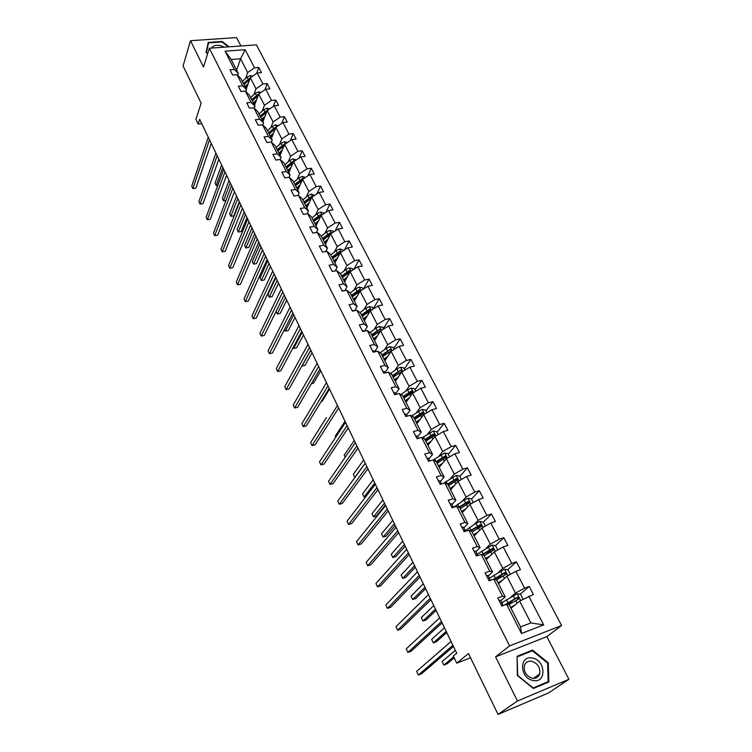 <?xml version="1.0" encoding="UTF-8"?>
<svg xmlns="http://www.w3.org/2000/svg" width="752" height="752" viewBox="0 0 752 752"><rect width="100%" height="100%" fill="white"/><g stroke="black" fill="none" stroke-linecap="round" stroke-linejoin="round"><path stroke-width="1.13" d="M568.926 679.282L546.836 636.634L495.577 656.863L517.442 701.014L568.926 679.282L548.528 692.949L498.031 714.4L468.468 653.535L456.755 663.179L470.545 657.803M517.442 701.014L498.031 714.4M240.941 45.975L236.598 37.6L190.491 40.693L183.074 65.997L201.122 103.156L195.905 119.418L198.114 124.014L201.733 123.638M561.565 625.514L256.413 44.876L209.347 48.222L509.574 645.893L561.565 625.514L546.836 636.634M245.566 78.499L247.671 72.577L240.555 58.741L245.161 49.717L254.543 67.802L258.782 67.454L256.629 73.376M236.617 70.19L240.555 58.741L231.155 59.464L238.234 73.358L237.585 75.247M247.671 72.577L254.543 67.802M253.847 94.667L256.009 88.783L250.331 77.747L257.222 72.963L261.461 72.606L258.782 67.454M257.222 72.963L262.946 83.998L267.204 83.613L264.873 89.789M262.251 111.07L264.478 105.242L258.707 94.028L265.672 89.244L269.93 88.849L267.204 83.613M265.672 89.244L271.481 100.439L275.749 100.025L273.239 106.455M270.786 127.737L273.079 121.946L267.223 110.563L274.245 105.769L278.522 105.336L275.749 100.025M274.245 105.769L280.148 117.143L284.435 116.692L281.718 123.394M279.453 144.657L281.812 138.923L275.862 127.361L282.959 122.548L287.245 122.087L284.435 116.692M282.959 122.548L288.956 134.1L293.252 133.612L290.319 140.596M288.251 161.84L290.676 156.162L284.641 144.422L291.804 139.599L296.109 139.092L293.252 133.612M291.804 139.599L297.895 151.331L302.21 150.804L299.033 158.089M297.19 179.296L299.691 173.674L293.553 161.746L300.791 156.914L305.115 156.369L302.21 150.804M300.791 156.914L306.976 168.833L311.309 168.269L307.859 175.865M306.271 197.024L308.846 191.459L302.614 179.343L309.918 174.502L314.261 173.919L311.309 168.269M309.918 174.502L316.207 186.618L320.559 186.007L316.808 193.941M315.502 215.044L318.152 209.535L311.807 197.221L319.196 192.38L323.548 191.751L320.559 186.007M319.196 192.38L325.588 204.685L329.949 204.036L325.879 212.327M324.873 233.346L327.599 227.912L321.16 215.392L328.624 210.541L332.986 209.874L329.949 204.036M328.624 210.541L335.11 223.043L339.49 222.357L335.063 231.014M334.405 251.948L337.206 246.581L330.664 233.863L338.203 228.993L342.583 228.288L339.49 222.357M338.203 228.993L344.801 241.712L349.191 240.969L344.369 250.04M344.087 270.861L346.973 265.559L340.318 252.625L347.941 247.756L352.34 247.004L349.191 240.969M347.941 247.756L354.643 260.681L359.052 259.891L353.788 269.395M353.929 290.084L356.899 284.848L350.141 271.707L357.839 266.828L362.248 266.029L359.052 259.891M357.839 266.828L364.654 279.97L369.082 279.133L363.329 289.088M363.94 309.627L366.995 304.466L360.123 291.099L367.897 286.211L372.325 285.365L369.082 279.133M367.897 286.211L374.834 299.578L379.271 298.694L373.218 308.734M374.12 329.489L377.26 324.413L370.266 310.82L378.134 305.932L382.571 305.03L379.271 298.694M378.134 305.932L385.184 319.515L389.639 318.585L383.407 328.474M384.469 349.699L387.703 344.707L380.587 330.88L388.54 325.983L392.995 325.033L389.639 318.585M388.54 325.983L395.712 339.801L400.177 338.814L393.766 348.543M394.997 370.247L398.325 365.34L391.087 351.278L399.124 346.371L403.598 345.375L400.177 338.814M399.124 346.371L406.418 360.434L410.902 359.39L404.303 368.959M405.704 391.153L409.126 386.34L401.765 372.033L409.887 367.117L414.38 366.064L410.902 359.39M409.887 367.117L417.313 381.424L421.806 380.333L415.029 389.715M416.589 412.425L420.124 407.697L412.632 393.146L420.838 388.229L425.341 387.12L421.806 380.333M420.838 388.229L428.396 402.781L432.908 401.634L425.933 410.836M427.681 434.064L431.31 429.439L423.686 414.625L431.986 409.708L436.508 408.533L432.908 401.634M431.986 409.708L439.676 424.523L444.206 423.31L437.025 432.325M438.961 456.088L442.693 451.567L434.938 436.489L443.332 431.563L447.863 430.332L444.206 423.31M443.332 431.563L451.162 446.641L455.703 445.372L448.314 454.189M450.439 478.507L454.283 474.089L446.387 458.739L454.885 453.813L459.425 452.525L455.703 445.372M454.885 453.813L462.847 469.163L467.406 467.829L459.801 476.448M462.132 501.33L466.09 497.025L458.043 481.393L466.635 476.467L471.194 475.114L467.406 467.829M466.635 476.467L474.747 492.099L479.315 490.699L471.504 499.102M474.033 524.567L478.103 520.375L469.915 504.46L478.61 499.535L483.179 498.115L479.315 490.699M478.61 499.535L486.864 515.449L491.451 513.983L483.404 522.161M486.149 548.227L490.342 544.157L482.004 527.951L490.802 523.025L495.389 521.531L491.451 513.983M490.802 523.025L499.206 539.231L503.802 537.689L495.465 545.698M498.491 572.328L502.806 568.38L494.308 551.874L503.22 546.948L507.816 545.388L503.802 537.689M503.22 546.948L511.783 563.455L516.389 561.847L507.666 569.743M511.069 596.872L515.505 593.065L506.857 576.239L515.863 571.323L520.478 569.687L516.389 561.847M515.863 571.323L524.595 588.139L529.22 586.457L520.074 594.221M528.75 596.157L543.677 624.903L521.493 633.504L506.641 604.326L509.311 604.899L520.534 626.924L530.884 622.947L519.632 601.074L533.375 594.447L529.22 586.457M502.496 596.204L493.81 579.134L496.555 579.905L505.194 596.834L502.496 596.204L497.749 597.934L501.885 606.084L506.641 604.326M489.749 571.163L481.224 554.412L484.044 555.371L492.522 571.99L489.749 571.163L485.012 572.817L489.073 580.817L493.81 579.134M477.238 546.582L468.872 530.151L471.767 531.288L480.086 547.597L477.238 546.582L472.519 548.17L476.495 556.019L481.224 554.412M464.962 522.471L456.746 506.331L459.707 507.647L467.876 523.665L464.962 522.471L460.252 523.975L464.163 531.683L468.872 530.151M452.911 498.792L444.846 482.953L447.872 484.429L455.891 500.155L452.911 498.792L448.22 500.23L452.046 507.797L456.746 506.331M441.076 475.546L433.161 459.989L436.245 461.634L444.122 477.078L441.076 475.546L436.395 476.918L440.164 484.344L444.846 482.953M429.458 452.723L421.675 437.448L424.824 439.243L432.56 454.415L429.458 452.723L424.795 454.029L428.49 461.324L433.161 459.989M418.046 430.304L410.404 415.301L413.609 417.247L421.214 432.156L418.046 430.304L413.393 431.545L417.031 438.707L421.675 437.448M406.832 408.28L399.331 393.54L402.593 395.637L410.056 410.282L406.832 408.28L402.198 409.464L405.77 416.495L410.404 415.301M395.815 386.65L388.446 372.165L391.754 374.402L399.096 388.793L395.815 386.65L391.209 387.769L394.706 394.687L399.331 393.54M384.996 365.397L377.748 351.156L381.114 353.525L388.323 367.672L384.996 365.397L380.399 366.459L383.84 373.246L388.446 372.165M374.364 344.501L367.239 330.513L370.651 333.014L377.739 346.916L374.364 344.501L369.777 345.516L373.161 352.19L377.748 351.156M363.912 323.971L356.909 310.219L360.368 312.841L367.333 326.509L363.912 323.971L359.343 324.92L362.671 331.482L367.239 330.513M353.637 303.78L346.747 290.263L350.253 293.007L357.106 306.449L353.637 303.78L349.088 304.692L352.35 311.14L356.909 310.219M343.532 283.936L336.764 270.645L340.308 273.502L347.048 286.719L343.532 283.936L339.002 284.792L342.216 291.127L346.747 290.263M333.597 264.422L326.941 251.347L330.523 254.317L337.15 267.317L333.597 264.422L329.085 265.23L332.243 271.463L336.764 270.645M323.83 245.237L317.278 232.377L320.897 235.451L327.421 248.245L323.83 245.237L319.327 245.989L322.439 252.117L326.941 251.347M314.214 226.352L307.775 213.709L311.431 216.886L317.852 229.473L314.214 226.352L309.73 227.066L312.794 233.101L317.278 232.377M304.767 207.787L298.431 195.341L302.116 198.622L308.433 211.002L304.767 207.787L300.302 208.454L303.31 214.386L307.775 213.709M295.461 189.513L289.229 177.275L292.951 180.649L299.164 192.832L295.461 189.513L291.015 190.143L293.976 195.981L298.431 195.341M286.315 171.541L280.176 159.49L283.927 162.958L290.046 174.953L286.315 171.541L281.878 172.123L284.792 177.867L289.229 177.275M277.309 153.85L272.891 154.386L275.758 160.044L280.176 159.49L281.069 157.356L277.309 153.85L271.265 141.987L266.866 142.504L264.046 136.939L268.445 136.432L262.495 124.757L258.105 125.236L255.332 119.756L259.713 119.295L253.866 107.799L249.495 108.241L246.759 102.845L251.121 102.422L245.368 91.105L241.007 91.5L238.318 86.198L242.67 85.803L236.993 74.664L232.659 75.031L230.009 69.795L234.342 69.447L225.036 51.183L245.161 49.717M456.755 663.179L453.334 656.035L456.699 653.206L199.637 119.295L198.114 124.014M236.993 74.664L240.884 78.556L246.543 89.648L245.848 91.584M246.543 89.648L242.67 85.803M246.261 89.084L250.331 77.747M256.009 88.783L262.946 83.998M245.368 91.105L249.232 94.921L254.975 106.182L254.232 108.166M254.975 106.182L251.121 102.422M254.514 105.289L258.707 94.028M264.478 105.242L271.481 100.439M253.866 107.799L257.701 111.531L263.538 122.971L262.749 125.001M263.538 122.971L259.713 119.295M262.909 121.73L267.223 110.563M273.079 121.946L280.148 117.143M262.495 124.757L266.311 128.413L272.233 140.032L271.397 142.109M272.233 140.032L268.445 136.432M271.416 138.434L275.862 127.361M281.812 138.923L288.956 134.1M271.265 141.987L275.053 145.55L281.069 157.356M280.064 155.382L284.641 144.422M290.676 156.162L297.895 151.331M290.046 174.953L289.022 177.303M288.853 172.603L293.553 161.746M299.691 173.674L306.976 168.833M299.164 192.832L297.999 195.398M297.773 190.096L302.614 179.343M308.846 191.459L316.207 186.618M308.433 211.002L307.107 213.803M306.825 207.862L311.807 197.221M318.152 209.535L325.588 204.685M317.852 229.473L316.348 232.528M316.037 225.91L321.16 215.392M327.599 227.912L335.11 223.043M327.421 248.245L325.719 251.563M325.39 244.259L330.664 233.863M337.206 246.581L344.801 241.712M337.15 267.317L335.232 270.917M334.894 262.89L340.318 252.625M346.973 265.559L354.643 260.681M347.048 286.719L344.867 290.62M344.557 281.831L350.141 271.707M356.899 284.848L364.654 279.97M357.106 306.449L354.643 310.67M354.361 301.063L360.123 291.099M366.995 304.466L374.834 299.578M367.333 326.509L364.551 331.087M364.353 320.662L370.266 310.82L362.182 316.404M377.26 324.413L385.184 319.515M377.739 346.916L374.581 351.87M374.505 340.562L380.587 330.88M387.703 344.707L395.712 339.801M388.323 367.672L385.043 372.588M384.827 360.8L391.087 351.278M398.325 365.34L406.418 360.434M399.096 388.793L395.712 393.616M395.317 381.386L401.765 372.033M409.126 386.34L417.313 381.424M410.056 410.282L406.578 415.01M405.995 402.32L412.632 393.146M420.124 407.697L428.396 402.781M421.214 432.156L417.633 436.78M416.862 423.62L423.686 414.625M431.31 429.439L439.676 424.523M432.56 454.415L428.875 458.946M427.916 445.297L434.938 436.489M442.693 451.567L451.162 446.641M444.122 477.078L440.324 481.496M439.159 467.349L446.387 458.739M454.283 474.089L462.847 469.163M455.891 500.155L451.98 504.46M450.608 489.796L458.043 481.393M466.09 497.025L474.747 492.099M467.876 523.665L463.852 527.848M462.254 512.638L469.915 504.46M478.103 520.375L486.864 515.449M480.086 547.597L475.941 551.667M474.127 535.903L482.004 527.951M490.342 544.157L499.206 539.231M492.522 571.99L488.255 575.929M486.206 559.591L494.308 551.874M502.806 568.38L511.783 563.455M505.194 596.834L500.804 600.641M498.51 583.721L506.857 576.239M515.505 593.065L524.595 588.139M521.493 633.504L520.534 626.924M495.577 656.863L509.574 645.893M190.491 40.693L203.501 66.975L209.347 48.222M511.04 608.293L519.632 601.074M530.884 622.947L543.677 624.903M238.234 73.358L234.342 69.447M225.036 51.183L231.155 59.464M513.372 599.917L509.254 603.424M502.797 574.143L496.987 579.397M491.658 549.355L486.638 554.177M479.955 525.667L476.505 529.182M468.299 502.533L466.184 504.818M456.774 479.879L455.665 481.148M445.4 457.677L444.968 458.184M417.379 422.126L417.003 422.624M407.612 399.979L406.343 401.737M517.113 656.252L517.338 675.465L533.318 688.465L548.819 681.97L548.283 662.813L532.557 650.095L517.113 656.252M229.116 46.821L222.122 41.463L208.229 42.413L206.02 52.49L207.627 53.73M530.724 651.467L532.557 650.095M547.653 663.264L548.283 662.813M206.048 52.518L208.53 42.902L222 41.971L222.122 41.463M498.99 600.387L500.597 600.237L502.139 603.283L500.635 603.63M452.892 645.301L418.366 674.995L416.683 671.357L451.05 641.475M502.731 605.106L502.139 603.283M501.424 605.191L503.295 605.567M453.437 646.438L421.59 673.745L418.366 674.995M522.997 599.259L520.666 594.315L517.094 593.742L501.847 602.7M508.023 603.085L509.123 603.17L509.621 604.147M515.148 604.843L510.627 607.494M513.325 606.366L510.815 607.851M508.596 604.749L518.504 599.137L519.021 598.573L517.517 597.22L503.802 605.379M505.617 604.711L516.408 598.16L517.827 598.507M455.317 650.339L442.157 661.506L443.859 665.097L446.998 663.875L454.199 657.84M511.501 607.907L510.824 607.87M443.859 665.097L453.71 656.825M486.403 575.553L488.029 575.477L489.543 578.467L488.358 578.438M441.48 621.584L407.904 652.426L406.24 648.844L439.666 617.824M490.313 580.234L489.543 578.467M488.791 580.271L490.473 580.318M442.091 622.863L411.118 651.213L407.904 652.426M474.051 551.188L475.687 551.169L477.182 554.102L475.631 554.309M430.257 598.291L397.611 630.223L395.975 626.698L428.48 594.597M477.905 555.54L477.182 554.102M430.943 599.701L400.807 629.057L397.611 630.223M510.345 574.34L507.995 569.79L504.451 569.198L489.43 578.232M505.156 573.879L503.784 573.588L494.384 579.294L497.053 579.529M502.496 580.14L498.05 582.819M500.729 581.728L498.247 583.223M496.47 579.877L505.823 574.49L506.34 573.926L504.855 572.61L493.603 579.209M444.46 627.779L431.639 639.36L433.312 642.885L436.442 641.71L446.744 632.526M433.312 642.885L446.19 631.37M497.758 549.966L495.568 545.717L492.043 545.115L477.229 554.205M483.743 555.258L484.702 555.371M490.078 555.897L485.689 558.595M488.368 557.533L485.924 559.037M484.203 555.672L493.378 550.295L493.904 549.721L492.428 548.452L481.957 554.666M482.605 554.882L491.385 549.458L492.71 549.712M433.772 605.595L421.299 617.561L422.944 621.03L426.064 619.902L436.094 610.408M422.944 621.03L435.474 609.129M532.999 680.457C546.629 683.728 545.971 660.303 532.557 658.075C519.068 654.616 519.331 678.116 532.999 680.457M532.209 678.229C535.932 678.774 538.423 677.345 539.682 673.942C540.5 667.757 537.896 663.546 531.88 661.299C528.13 660.735 525.62 662.192 524.36 665.67C523.599 671.818 526.212 676.01 532.209 678.229M517.451 656.769L532.416 650.8L547.644 663.123L548.161 681.679L533.149 687.967L517.667 675.381L517.122 657.013M546.055 683.126L548.161 681.679M224.19 47.169L221.191 45.816C216.538 44.603 213.333 45.355 211.594 48.062M222 41.971L228.382 46.868M207.655 53.646L206.396 52.668L208.53 42.902M461.925 527.265L463.58 527.312L465.037 530.188L463.476 530.329M419.24 575.393L387.487 608.377L385.879 604.909L417.492 571.764M465.563 531.222L465.037 530.188M419.983 576.944L390.673 607.259L387.487 608.377M485.407 526.043L483.367 522.085L479.861 521.456L476.063 523.279L465.262 530.621M477.887 532.096L473.563 534.813M476.223 533.779L473.816 535.302M472.106 531.946L481.158 526.55L481.684 525.968L480.227 524.736L470.291 530.705M470.949 530.959L479.203 525.77L480.5 525.986M423.273 583.768L411.118 596.12L412.735 599.532L415.847 598.442L425.613 588.647M474.315 534.982L474.089 535.847M412.735 599.532L424.936 587.246M450.016 503.774L451.689 503.878L453.118 506.707L451.538 506.792M408.402 552.889L377.523 586.889L375.944 583.477L406.682 549.317M453.447 507.356L453.118 506.707M409.21 554.562L380.7 585.808L377.523 586.889M473.281 502.552L471.382 498.867L467.904 498.238L464.134 500.033L453.663 507.29M465.92 508.728L461.653 511.463M464.304 510.458L461.925 511.99M460.224 508.643L469.69 502.646L468.242 501.452L458.767 507.224M459.425 507.515L467.255 502.515L468.496 502.693M412.933 562.299L401.098 575.017L402.696 578.373L405.798 577.329L415.311 567.234M462.057 511.905L462.696 512.178M402.696 578.373L414.578 565.72M438.322 480.716L440.005 480.876L441.415 483.649L439.817 483.668M397.752 530.771L367.719 565.739L366.158 562.383L396.06 527.255M398.616 532.566L370.886 564.705L367.719 565.739M461.371 479.485L459.613 476.072L456.154 475.424L443.342 483.395M454.161 485.773L449.959 488.527M452.591 487.55L450.251 489.091M448.549 485.764L457.902 479.738L456.473 478.573L447.393 484.194M447.957 484.589L455.515 479.673L456.718 479.823M402.762 541.177L391.247 554.243L392.807 557.552L395.909 556.546L405.168 546.168M450.41 489.402L450.89 489.477M392.807 557.552L404.379 544.542M426.835 458.062L428.537 458.278L429.881 460.92L428.311 460.967M387.28 509.019L358.074 544.927L356.542 541.628L385.616 505.57M388.201 510.937L361.233 543.931L358.074 544.927M449.677 456.831L448.051 453.672L444.611 453.014L433.199 460.017M442.618 463.232L438.472 465.996M441.086 465.056L438.783 466.597M436.527 462.179L443.981 457.225L445.146 457.348M392.751 520.393L381.537 533.798L383.088 537.06L386.171 536.082L395.185 525.441M437.081 463.279L446.331 457.235L444.911 456.107L436.169 461.596M383.088 537.06L394.349 523.702M415.555 435.812L417.266 436.075L418.413 438.331M376.978 487.634L348.571 524.445L347.067 521.192L375.351 484.241M418.037 438.435L417.003 438.66M377.955 489.665L351.729 523.495L348.571 524.445M438.19 434.581L436.686 431.676L433.274 431.009L422.286 437.796M431.272 441.076L427.183 443.868M429.787 442.947L427.512 444.507M425.294 440.155L432.644 435.182L433.772 435.276M382.909 499.939L371.986 513.672L373.509 516.878L376.583 515.947L385.362 505.043M425.82 441.198L434.957 435.135L433.556 434.036L424.965 439.516M373.509 516.878L384.479 503.201M404.473 413.948L406.202 414.267L407.152 416.138M366.854 466.597L339.227 504.282L337.742 501.086L365.246 463.26M367.888 468.74L342.367 503.37L339.227 504.282M426.901 412.716L425.529 410.056L422.135 409.37L411.532 415.978M420.124 419.315L416.091 422.116M418.685 421.223L416.439 422.784M414.258 418.516L421.515 413.515L422.605 413.591M414.756 419.494L423.79 413.421L422.398 412.35L413.91 417.839M373.218 479.804L362.577 493.857L364.081 497.016L374.759 483.01M364.081 497.016L366.008 496.452M393.587 392.469L395.326 392.835L396.088 394.339M356.89 445.908L330.025 484.438L328.568 481.28L355.311 442.627M357.971 448.154L333.155 483.555L330.025 484.438M382.881 371.356L384.629 371.779L385.212 372.926M347.095 425.557L320.963 464.886L319.525 461.784L345.544 422.333M348.223 427.907L324.084 464.04L320.963 464.886M372.362 350.611L374.12 351.071L374.534 351.88M337.451 405.535L312.042 445.645L310.623 442.59L326.368 417.557M338.635 407.979L315.154 444.836L312.042 445.645M362.022 330.213L364.034 331.19M327.966 385.832L303.253 426.685L301.862 423.677L326.462 382.702M329.188 388.37L306.355 425.914L303.253 426.685M351.861 310.153L353.713 310.858M318.632 366.44L294.605 408.016L293.224 405.055L317.147 363.366M319.901 369.072L297.689 407.274L294.605 408.016M341.859 290.432L343.542 290.874M309.448 347.358L286.08 389.63L284.726 386.707L307.982 344.331M310.755 350.084L289.153 388.916L286.08 389.63M332.027 271.04L333.39 271.256M300.396 328.568L277.676 371.507L276.341 368.63L298.967 325.588M301.749 331.378L280.74 370.83L277.676 371.507M322.354 251.967L323.125 252.005M291.494 310.078L269.404 353.656L268.088 350.827L290.084 307.136M292.885 312.973L272.45 353.008L269.404 353.656M282.724 291.87L261.245 336.069L259.948 333.277L281.333 288.975M284.162 294.84L264.29 335.448L261.245 336.069M274.095 273.935L253.208 318.735L251.929 315.981L272.722 271.087M275.561 276.98L256.244 318.134L253.208 318.735M415.809 391.237L414.559 388.812L411.184 388.117L407.575 389.827L400.919 394.565M406.014 401.107L406.371 401.803M409.173 397.93L405.196 400.741M407.772 399.876L405.554 401.446M403.41 397.253L410.573 392.224L411.626 392.281M403.88 398.165L412.81 392.074L411.429 391.04L403.053 396.539M363.677 459.989L353.318 474.343L354.794 477.454L365.19 463.147M404.914 370.125L403.777 367.925L400.421 367.22L396.84 368.912L390.467 373.528M395.148 380.249L395.684 380.86M398.41 376.912L394.48 379.732M397.037 378.886L394.856 380.474M392.751 376.348L400.647 370.087L392.375 375.605M393.183 377.203L401.474 371.685L402.019 371.103L400.647 370.087M354.277 440.484L344.2 455.129L345.196 457.244M394.198 349.379L393.174 347.396L389.846 346.681L386.284 348.355L380.174 352.867M386.5 358.262L384.338 359.851L385.165 360.283M387.825 356.251L383.943 359.08M382.27 355.799L390.053 349.492L381.875 355.019M382.674 356.589L390.861 351.071L391.407 350.479L390.053 349.492M345.027 421.27L335.213 436.198L335.712 437.241M383.67 328.981L382.759 327.214L379.44 326.49L375.915 328.145L370.031 332.553M374.176 339.932L374.759 340.158M377.419 335.928L373.594 338.776M376.132 337.977L373.998 339.575M371.967 335.589L379.638 329.254L371.554 334.781M372.343 336.332L380.427 330.795L380.973 330.213L379.638 329.254M373.312 308.931L372.503 307.361L369.213 306.628L365.716 308.273L360.039 312.597M367.183 315.953L363.413 318.81M365.933 318.04L363.836 319.638M361.834 315.718L368.63 310.614L369.392 309.345L361.411 314.881M321.142 401.606L322.053 401.389L329.545 389.094M370.717 310.285L370.473 310.698L369.392 309.345M363.131 289.21L362.426 287.837L359.155 287.104L355.687 288.73L350.197 292.97M357.125 296.307L353.393 299.174M355.903 298.422L353.835 300.029M351.861 296.175L358.572 291.062L359.315 289.764L351.428 295.31M311.366 383.755L313.434 383.276L320.728 370.783M352.19 296.805L360.011 291.287M360.603 290.798L359.315 289.764M353.12 269.818L352.509 268.643L349.257 267.891L345.817 269.498L340.421 273.737M347.227 276.99L343.551 279.866M346.042 279.133L343.993 280.74M342.057 276.952L348.693 271.82L349.407 270.504L341.605 276.059M301.9 366.008L304.936 365.434L312.042 352.744M342.357 277.535L349.943 272.064M350.714 271.34L349.407 270.504M301.947 366.102L310.802 350.178M343.269 250.736L342.762 249.749L339.528 248.997L336.116 250.585L330.786 254.843M337.488 257.983L333.86 260.869M336.341 260.154L334.32 261.771M332.412 258.039L338.964 252.898L339.66 251.563L331.952 257.128M293.139 347.556L293.581 348.486L296.57 347.847L303.479 334.978M332.685 258.575L340.045 253.151M340.947 252.23L339.66 251.563M293.581 348.486L302.21 332.328M333.587 231.973L333.164 231.165L329.949 230.403L326.565 231.983L321.301 236.241M327.91 239.277L324.328 242.172M326.8 241.477L324.798 243.103M322.928 239.427L329.395 234.276L330.072 232.923L322.448 238.497M284.51 329.376L285.346 331.134L288.317 330.523L295.047 317.466M323.172 239.916L330.316 234.539M331.303 233.449L330.072 232.923M285.346 331.134L293.741 314.74M324.056 213.512L323.727 212.872L320.531 212.111L317.165 213.671L311.967 217.948M318.491 220.881L314.947 223.776M317.4 223.109L315.436 224.735M313.584 221.116L319.976 215.946L320.634 214.593L313.095 220.157M276.012 311.478L277.225 314.016L280.186 313.434L286.747 300.208M313.81 221.558L320.756 216.228M321.79 214.987L320.634 214.593M277.225 314.016L285.393 297.416M265.588 256.272L245.293 301.646L244.033 298.929L264.243 253.471M267.092 259.402L248.31 301.082L245.293 301.646L248.31 301.082M314.674 195.341L311.253 194.11L307.916 195.652L302.783 199.938M309.213 202.767L305.716 205.681M308.16 205.023L306.214 206.65M304.4 203.096L310.708 197.917L311.347 196.545L303.902 202.119M275.871 277.62L267.947 294.474L269.216 297.153L272.168 296.598L278.55 283.194M304.598 203.491L311.356 198.199M312.409 196.827L311.347 196.545M272.168 296.598L269.216 297.153L277.178 280.336M257.222 238.882L237.482 284.801L236.241 282.122L255.887 236.119M258.754 242.078L240.49 284.265L237.482 284.801L240.49 284.265M305.444 177.463L302.125 176.382L298.817 177.923L293.75 182.21M300.086 184.945L296.626 187.859M299.061 187.229L297.134 188.855M295.348 185.359L301.59 180.17L302.21 178.779L294.84 184.353M267.787 260.822L260.07 277.883L261.32 280.524L264.272 279.998L270.485 266.434M295.536 185.706L302.107 180.461M303.169 178.976L302.21 178.779M264.272 279.998L261.32 280.524L269.075 263.501M248.968 221.746L229.783 268.201L228.561 265.559L247.662 219.029M250.538 225.008L232.782 267.684L229.783 268.201L232.782 267.684M296.354 159.875L293.148 158.945L289.858 160.458L284.848 164.763M291.099 167.405L287.687 170.328M290.103 169.708L288.204 171.343M286.446 167.893L292.603 162.705L293.214 161.295L285.92 166.869M259.816 244.268L252.305 261.527L253.546 264.131L256.479 263.623L262.523 249.908M286.606 168.204L293.007 162.996M294.06 161.407L293.214 161.295M256.479 263.623L253.546 264.131L261.085 246.91M240.837 204.864L222.197 251.826L220.985 249.232L239.55 202.185M242.445 208.201L225.186 251.337L222.197 251.826L225.186 251.337M287.405 142.56L284.303 141.771L281.032 143.275L276.087 147.58M282.254 150.137L278.879 153.06M281.286 152.459L279.406 154.094M277.676 150.701L283.767 145.503L284.359 144.083L277.15 149.657M251.958 227.95L244.654 245.396L245.866 247.963L248.79 247.483L254.684 233.618M277.817 150.973L284.059 145.803M285.074 144.13L284.359 144.083M248.79 247.483L245.866 247.963L253.208 230.554M232.829 188.235L214.715 235.686L213.521 233.12L231.56 185.594M234.464 191.628L217.685 235.226L214.715 235.686L217.685 235.226M278.466 125.603L275.589 124.86L272.356 126.355L267.458 130.669M273.549 133.132L270.212 136.056M272.609 135.473L270.748 137.118M269.047 133.771L275.063 128.564L275.636 127.135L268.502 132.709M244.212 211.867L237.096 229.482L238.299 232.02L241.213 231.569L246.947 217.554M269.16 134.006L275.251 128.874M276.2 127.126L275.636 127.135M241.213 231.569L238.299 232.02L245.443 214.433M224.942 171.841L207.336 219.772L206.161 217.243L223.692 169.238M226.606 175.301L210.297 219.33L207.336 219.772L210.297 219.33M269.658 108.899L267.016 108.213L263.802 109.689L258.961 114.003M264.967 116.391L261.677 119.314M264.055 118.75L262.222 120.395M260.54 117.105L266.49 111.888L267.054 110.441L259.995 116.024M236.57 195.999L229.651 213.794L230.836 216.294L233.74 215.871L239.324 201.715M260.643 117.293L266.584 112.208M233.74 215.871L230.836 216.294L237.792 198.528M217.168 155.692L200.06 204.074L198.904 201.583L215.927 153.126M218.86 159.217L203.012 203.66L200.06 204.074L203.012 203.66M261 92.449L258.566 91.81L255.379 93.276L250.595 97.6M256.526 99.894L253.264 102.836M255.633 102.281L253.828 103.926M252.174 100.683L258.049 95.466L258.594 94.009L251.61 99.584M252.249 100.843L258.058 95.786M229.04 180.358L222.31 198.321L223.476 200.784L230.244 182.849M225.901 200.511L223.476 200.784L225.929 200.446M209.498 139.778L192.879 188.592L191.741 186.129L208.285 137.249M211.227 143.35L195.821 188.207L192.879 188.592L195.821 188.207M252.475 76.253L250.247 75.661L247.079 77.118L242.36 81.442M248.207 83.651L244.983 86.593M247.342 86.057L245.556 87.711M243.921 84.515L249.739 79.289L250.266 77.823L243.357 83.397M243.986 84.628L249.655 79.618M221.614 164.932L215.063 183.056L216.219 185.49L222.799 167.386M217.751 185.49L216.219 185.49L217.836 185.274M520.666 600.519L517.179 593.751M507.92 602.662L506.387 599.645M507.525 603.405L508.155 604.655M514.744 598.639L513.193 595.622M517.085 603.217L515.722 600.557M516.408 598.16L517.517 597.22M507.873 575.684L504.545 569.217M495.389 578.081L493.876 575.12M495.136 579.096L495.38 579.576M502.11 574.03L500.588 571.059M504.385 578.457L503.069 575.9M503.784 573.588L504.855 572.61M495.324 551.31L492.137 545.125M483.085 553.951L481.6 551.037M489.702 549.862L488.208 546.948M491.911 554.158L490.652 551.705M491.385 549.458L492.428 548.452M483 527.387L479.955 521.474M471.006 530.254L469.549 527.396M477.529 526.137L476.063 523.279M479.663 530.301L478.46 527.951M479.203 525.77L480.227 524.736M470.902 503.896L467.988 498.247M459.134 506.989L457.705 504.178M465.573 502.844L464.134 500.033M467.65 506.886L466.484 504.62M467.255 502.515L468.242 501.452M459.021 480.838L456.238 475.443M447.487 484.128L446.077 481.374M453.832 479.964L452.413 477.2M455.844 483.884L454.725 481.712M455.515 479.673L456.473 478.573M447.346 458.184L444.695 453.033M435.925 461.465L434.656 458.974M442.298 457.489L440.907 454.781M444.244 461.286L443.182 459.199M443.981 457.225L444.911 456.107M435.887 435.925L433.359 431.018M424.504 439.055L423.442 436.968M430.962 435.408L429.599 432.748M432.861 439.093L431.827 437.091M432.644 435.182L433.556 434.036M424.626 414.07L422.22 409.389M413.28 417.05L412.406 415.339M419.832 413.713L418.488 411.1M421.665 417.285L420.678 415.367M421.515 413.515L422.398 412.35M413.562 392.582L411.269 388.135M402.254 395.42L401.577 394.086M408.891 392.394L407.575 389.827M410.667 395.862L409.727 394.02M410.573 392.224L411.429 391.04M402.687 371.469L400.506 367.239M391.416 374.167L390.918 373.199M398.137 371.441L396.84 368.912M399.857 374.797L398.955 373.039M391.999 350.723L389.931 346.7M380.766 353.28L380.446 352.66M387.562 350.846L386.284 348.355M389.235 354.098L388.37 352.415M381.49 330.325L379.525 326.509M377.166 330.589L375.915 328.145M378.792 333.747L377.965 332.13M371.159 310.266L369.298 306.647M366.948 310.67L365.716 308.273M368.518 313.734L367.728 312.193M361.007 290.545L359.24 287.123M356.899 291.09L355.687 288.73M358.422 294.06L357.661 292.584M351.015 271.152L349.342 267.909M347.01 271.829L345.817 269.498M348.486 274.706L347.762 273.296M341.182 252.07L339.613 249.015M337.281 252.879L336.116 250.585M338.72 255.661L338.024 254.326M331.519 233.308L330.034 230.422M327.722 234.229L326.565 231.983M329.103 236.936L328.445 235.658M322.006 214.846L320.606 212.13M318.303 215.89L317.165 213.671M319.647 218.503L319.017 217.29M312.653 196.676L311.337 194.129M309.034 197.832L307.916 195.652M310.341 200.37L309.739 199.214M303.441 178.797L302.21 176.4M299.916 180.066L298.817 177.923M301.176 182.52L300.612 181.42M294.37 161.191L293.224 158.963M290.939 162.573L289.858 160.458M292.161 164.951L291.626 163.908M285.45 143.867L284.378 141.79M282.103 145.352L281.032 143.275M283.288 147.665L282.78 146.668M276.67 126.815L275.664 124.879M273.399 128.404L272.356 126.355M274.546 130.632L274.066 129.692M268.013 110.027L267.092 108.232M264.836 111.71L263.802 109.689M265.945 113.872L265.484 112.979M259.496 93.483L258.65 91.829M256.394 95.269L255.379 93.276M257.466 97.356L257.043 96.519M251.112 77.202L250.322 75.679M248.085 79.073L247.079 77.118M249.128 81.094L248.715 80.304M518.184 599.278L519.021 598.573M505.607 574.584L506.34 573.926M493.237 550.361L493.904 549.721M533.394 678.379L539.682 673.942M481.083 526.579L481.684 525.968M462.687 512.168L462.424 511.661M469.135 503.229L469.69 502.646M451.031 489.317L450.739 488.762M457.395 480.312L457.902 479.738M439.572 466.86L439.262 466.268M445.87 457.789L446.331 457.235M428.311 444.799L427.991 444.169M434.534 435.671L434.957 435.135M417.247 423.113L416.909 422.445M423.395 413.929L423.79 413.421M412.453 392.572L412.81 392.074M401.69 371.573L402.019 371.103"/></g></svg>
